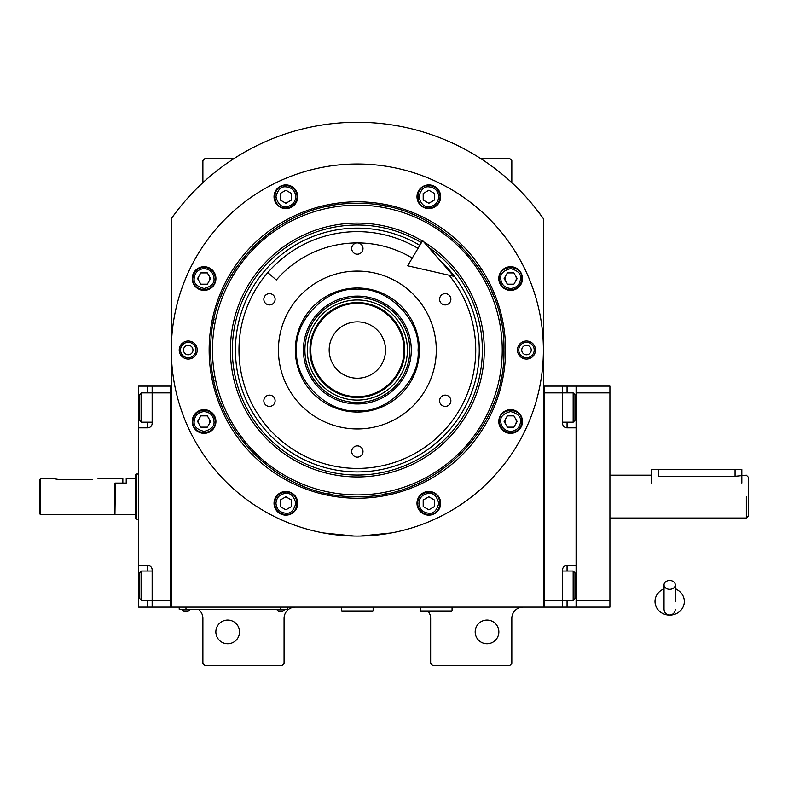 <?xml version="1.0" encoding="UTF-8"?>
<svg xmlns="http://www.w3.org/2000/svg" width="788" height="788" viewBox="0 0 788 788"><rect width="100%" height="100%" fill="white"/><g stroke="black" fill="none" stroke-linecap="round" stroke-linejoin="round"><path stroke-width="1.18" d="M543.395 218.64A227.752 227.752 0 0 0 171.321 218.64L171.321 607.095L543.395 607.095L543.395 218.64L535.682 208.347M428.386 611.606A11.278 11.278 0 0 1 430.642 618.373L430.642 663.476L432.898 665.732L509.57 665.732L511.826 663.476L511.826 618.373A11.278 11.278 0 0 1 523.104 607.095M419.374 607.095A11.278 11.278 0 0 1 420.496 607.154M198.379 609.351A11.278 11.278 0 0 1 202.89 618.373L202.89 663.476L205.146 665.732L281.809 665.732L284.064 663.476L284.064 618.373A11.278 11.278 0 0 1 295.342 607.095M202.89 182.658L202.89 160.604L205.146 158.349L234.341 158.349M480.375 158.349L509.57 158.349L511.826 160.604L511.826 182.658M505.758 418.684A5.634 5.634 0 0 0 505.758 424.318M515.519 424.318A5.634 5.634 0 0 0 515.519 418.684M505.758 275.731A5.634 5.634 0 0 0 505.758 281.375M515.519 281.375A5.634 5.634 0 0 0 515.519 275.731M199.197 275.731A5.634 5.634 0 0 0 199.197 281.375M208.958 281.375A5.634 5.634 0 0 0 208.958 275.731M199.197 418.684A5.634 5.634 0 0 0 199.197 424.318M208.958 424.318A5.634 5.634 0 0 0 208.958 418.684M179.034 208.347L174.985 213.587M173.823 215.163L172.395 217.124M171.971 217.715L171.321 218.64M498.853 631.907A11.84 11.84 0 0 0 487.023 620.067A11.84 11.84 0 0 0 475.184 631.907A11.84 11.84 0 0 0 487.023 643.747A11.84 11.84 0 0 0 498.853 631.907M239.532 631.907A11.84 11.84 0 0 0 227.693 620.067A11.84 11.84 0 0 0 215.853 631.907A11.84 11.84 0 0 0 227.693 643.747A11.84 11.84 0 0 0 239.532 631.907M285.197 609.242L280.686 609.242L287.453 609.242L287.453 607.095M181.467 609.242L280.686 609.351M280.686 607.095L280.686 609.242L185.978 609.242L185.978 607.095M179.211 607.095L179.211 609.242L185.978 609.351M277.081 609.351L277.081 609.863A4.285 4.285 0 0 0 284.291 609.863L277.081 609.863M284.291 609.351L284.291 609.863M189.583 609.351L189.583 609.863A4.285 4.285 0 0 1 182.363 609.863L189.583 609.863M182.363 609.351L182.363 609.863M505.571 350.03A148.213 148.213 0 0 1 357.358 498.243A148.213 148.213 0 0 1 209.135 350.03A148.213 148.213 0 0 1 357.358 201.807A148.213 148.213 0 0 1 505.571 350.03M503.936 350.03C505.955 428.347 435.675 498.627 357.358 496.607C279.031 498.627 208.761 428.347 210.78 350.03C208.761 271.702 279.031 201.433 357.358 203.452C435.675 201.433 505.955 271.702 503.936 350.03M360.589 536.037L391.183 532.964L384.416 534.087M330.3 534.087L323.533 532.964L354.127 536.037M171.321 350.03A186.037 186.037 0 0 0 357.358 536.067A186.037 186.037 0 0 0 543.395 350.03A186.037 186.037 0 0 0 357.358 163.993A186.037 186.037 0 0 0 171.321 350.03M535.505 350.03A9.023 9.023 0 0 1 526.482 359.052A9.023 9.023 0 0 1 517.46 350.03A9.023 9.023 0 0 1 526.482 341.007A9.023 9.023 0 0 1 535.505 350.03M197.246 350.03A9.023 9.023 0 0 1 188.233 359.052A9.023 9.023 0 0 1 179.211 350.03A9.023 9.023 0 0 1 188.233 341.007A9.023 9.023 0 0 1 197.246 350.03M522.474 278.548A11.84 11.84 0 0 0 510.634 266.708A11.84 11.84 0 0 0 498.794 278.548A11.84 11.84 0 0 0 510.634 290.388A11.84 11.84 0 0 0 522.474 278.548M440.669 196.744A11.84 11.84 0 0 0 428.83 184.904A11.84 11.84 0 0 0 416.99 196.744A11.84 11.84 0 0 0 428.83 208.584A11.84 11.84 0 0 0 440.669 196.744M297.716 196.744A11.84 11.84 0 0 0 285.877 184.904A11.84 11.84 0 0 0 274.037 196.744A11.84 11.84 0 0 0 285.877 208.584A11.84 11.84 0 0 0 297.716 196.744M215.912 278.548A11.84 11.84 0 0 0 204.072 266.708A11.84 11.84 0 0 0 192.233 278.548A11.84 11.84 0 0 0 204.072 290.388A11.84 11.84 0 0 0 215.912 278.548M215.912 421.501A11.84 11.84 0 0 0 204.072 409.661A11.84 11.84 0 0 0 192.233 421.501A11.84 11.84 0 0 0 204.072 433.341A11.84 11.84 0 0 0 215.912 421.501M297.716 503.305A11.84 11.84 0 0 0 285.877 491.466A11.84 11.84 0 0 0 274.037 503.305A11.84 11.84 0 0 0 285.877 515.145A11.84 11.84 0 0 0 297.716 503.305M440.669 503.305A11.84 11.84 0 0 0 428.83 491.466A11.84 11.84 0 0 0 416.99 503.305A11.84 11.84 0 0 0 428.83 515.145A11.84 11.84 0 0 0 440.669 503.305M522.474 421.501A11.84 11.84 0 0 0 510.634 409.661A11.84 11.84 0 0 0 498.794 421.501A11.84 11.84 0 0 0 510.634 433.341A11.84 11.84 0 0 0 522.474 421.501M357.358 494.913A144.884 144.884 0 0 0 502.242 350.03A144.884 144.884 0 0 0 357.358 205.146A144.884 144.884 0 0 0 212.474 350.03A144.884 144.884 0 0 0 357.358 494.913M355.546 496.588A146.578 146.578 0 0 0 357.358 496.607A146.578 146.578 0 0 0 359.161 496.588M383.579 494.234A146.578 146.578 0 0 0 388.317 493.298M411.208 486.354A146.578 146.578 0 0 0 415.67 484.502M436.769 473.224A146.578 146.578 0 0 0 440.787 470.544M459.286 455.365A146.578 146.578 0 0 0 462.694 451.957M477.873 433.459A146.578 146.578 0 0 0 480.552 429.44M491.83 408.342A146.578 146.578 0 0 0 493.682 403.88M500.626 380.988A146.578 146.578 0 0 0 501.562 376.25M501.562 323.799A146.578 146.578 0 0 0 500.626 319.071M493.682 296.17A146.578 146.578 0 0 0 491.83 291.718M480.552 270.609A146.578 146.578 0 0 0 477.873 266.6M462.694 248.102A146.578 146.578 0 0 0 459.286 244.694M440.787 229.515A146.578 146.578 0 0 0 436.769 226.836M415.67 215.548A146.578 146.578 0 0 0 411.208 213.706M388.317 206.761A146.578 146.578 0 0 0 383.579 205.816M359.771 203.471A146.578 146.578 0 0 0 354.945 203.471M331.127 205.816A146.578 146.578 0 0 0 326.399 206.761M303.498 213.706A146.578 146.578 0 0 0 299.046 215.548M277.937 226.836A146.578 146.578 0 0 0 273.929 229.515M255.43 244.694A146.578 146.578 0 0 0 252.022 248.102M236.843 266.6A146.578 146.578 0 0 0 234.164 270.609M222.876 291.718A146.578 146.578 0 0 0 221.034 296.17M214.09 319.071A146.578 146.578 0 0 0 213.144 323.799M213.144 376.25A146.578 146.578 0 0 0 214.09 380.988M221.034 403.88A146.578 146.578 0 0 0 222.876 408.342M234.164 429.44A146.578 146.578 0 0 0 236.843 433.459M252.022 451.957A146.578 146.578 0 0 0 255.43 455.365M273.929 470.544A146.578 146.578 0 0 0 277.937 473.224M299.046 484.502A146.578 146.578 0 0 0 303.498 486.354M326.399 493.298A146.578 146.578 0 0 0 331.127 494.234M422.407 241.029A126.927 126.927 0 0 0 230.421 350.03A126.927 126.927 0 0 0 357.358 476.957A126.927 126.927 0 0 0 423.688 241.808M428.317 247.107A125.016 125.016 0 0 1 357.358 475.046A125.016 125.016 0 0 1 295.638 241.315A125.016 125.016 0 0 1 421.422 242.674M439.763 260.198A121.904 121.904 0 0 1 357.358 471.933A121.904 121.904 0 0 1 297.165 244.014A121.904 121.904 0 0 1 419.837 245.344M357.358 288.014A62.016 62.016 0 0 1 419.374 350.03A62.016 62.016 0 0 1 357.358 412.035A62.016 62.016 0 0 1 295.342 350.03A62.016 62.016 0 0 1 357.358 288.014M449.13 275.248A118.387 118.387 0 0 1 357.358 468.417A118.387 118.387 0 0 1 238.971 350.03A118.387 118.387 0 0 1 418.024 248.368A118.387 118.387 0 0 0 267.782 272.618L276.312 279.996A107.109 107.109 0 0 1 412.252 258.05M357.358 428.948A78.928 78.928 0 0 1 278.43 350.03A78.928 78.928 0 0 1 357.358 271.102A78.928 78.928 0 0 1 436.286 350.03A78.928 78.928 0 0 1 357.358 428.948M445.24 395.123A5.634 5.634 0 0 0 439.596 400.767A5.634 5.634 0 0 0 445.24 406.401A5.634 5.634 0 0 0 450.874 400.767A5.634 5.634 0 0 0 445.24 395.123M445.24 293.648A5.634 5.634 0 0 0 439.596 299.292A5.634 5.634 0 0 0 445.24 304.926A5.634 5.634 0 0 0 450.874 299.292A5.634 5.634 0 0 0 445.24 293.648M357.358 242.911A5.634 5.634 0 0 0 351.714 248.555A5.634 5.634 0 0 0 357.358 254.189A5.634 5.634 0 0 0 362.992 248.555A5.634 5.634 0 0 0 357.358 242.911M269.476 293.648A5.634 5.634 0 0 0 263.842 299.292A5.634 5.634 0 0 0 269.476 304.926A5.634 5.634 0 0 0 275.111 299.292A5.634 5.634 0 0 0 269.476 293.648M269.476 395.123A5.634 5.634 0 0 0 263.842 400.767A5.634 5.634 0 0 0 269.476 406.401A5.634 5.634 0 0 0 275.111 400.767A5.634 5.634 0 0 0 269.476 395.123M357.358 445.87A5.634 5.634 0 0 0 351.714 451.504A5.634 5.634 0 0 0 357.358 457.139A5.634 5.634 0 0 0 362.992 451.504A5.634 5.634 0 0 0 357.358 445.87M510.634 431.42C516.623 430.79 519.922 427.49 520.563 421.501C521.124 416.813 517.815 413.503 510.634 411.582C503.453 413.503 500.153 416.813 500.715 421.501C501.345 427.49 504.655 430.79 510.634 431.42M510.634 432.779C517.48 432.11 521.242 428.347 521.912 421.501C522.611 406.963 498.666 406.963 499.365 421.501C500.025 428.347 503.788 432.11 510.634 432.779M507.383 415.867L504.123 421.501L507.383 427.145L513.894 427.145L517.145 421.501L513.894 415.867L507.383 415.867M510.634 288.477C516.623 287.847 519.922 284.537 520.563 278.548C521.124 273.86 517.815 270.55 510.634 268.629C503.453 270.55 500.153 273.86 500.715 278.548C501.345 284.537 504.655 287.847 510.634 288.477M510.634 289.826C517.48 289.157 521.242 285.404 521.912 278.548C522.611 264.01 498.666 264.01 499.365 278.548C500.025 285.404 503.788 289.157 510.634 289.826M507.383 272.914L504.123 278.548L507.383 284.192L513.894 284.192L517.145 278.548L513.894 272.914L507.383 272.914M295.805 196.744C295.175 190.765 291.865 187.455 285.877 186.825C281.188 186.263 277.878 189.573 275.958 196.744C277.878 203.925 281.188 207.234 285.877 206.673C291.865 206.042 295.175 202.733 295.805 196.744M297.155 196.744C296.485 189.898 292.732 186.145 285.877 185.476C271.338 184.776 271.338 208.721 285.877 208.022C292.732 207.352 296.485 203.599 297.155 196.744M280.242 200.004L285.877 203.255L291.521 200.004L291.521 193.493L285.877 190.233L280.242 193.493L280.242 200.004M204.072 411.582C198.093 412.213 194.784 415.522 194.153 421.501C193.592 426.19 196.901 429.499 204.072 431.42C211.253 429.499 214.563 426.19 214.001 421.501C213.371 415.522 210.061 412.213 204.072 411.582M204.072 410.233C197.227 410.893 193.474 414.655 192.804 421.501C192.105 436.05 216.05 436.05 215.351 421.501C214.681 414.655 210.928 410.893 204.072 410.233M207.333 427.145L210.583 421.501L207.333 415.867L200.822 415.867L197.571 421.501L200.822 427.145L207.333 427.145M418.911 503.305C419.541 509.294 422.851 512.594 428.83 513.224C433.518 513.796 436.828 510.486 438.758 503.305C436.828 496.125 433.518 492.825 428.83 493.386C422.851 494.017 419.541 497.326 418.911 503.305M417.561 503.305C418.221 510.151 421.984 513.914 428.83 514.584C443.378 515.283 443.378 491.338 428.83 492.037C421.984 492.697 418.221 496.46 417.561 503.305M434.474 500.055L428.83 496.795L423.195 500.055L423.195 506.566L428.83 509.816L434.474 506.566L434.474 500.055M438.758 196.744C438.118 190.765 434.818 187.455 428.83 186.825C424.141 186.263 420.831 189.573 418.911 196.744C420.831 203.925 424.141 207.234 428.83 206.673C434.818 206.042 438.118 202.733 438.758 196.744M440.108 196.744C439.438 189.898 435.675 186.145 428.83 185.476C414.291 184.776 414.291 208.721 428.83 208.022C435.675 207.352 439.438 203.599 440.108 196.744M423.195 200.004L428.83 203.255L434.474 200.004L434.474 193.493L428.83 190.233L423.195 193.493L423.195 200.004M204.072 268.629C198.093 269.26 194.784 272.569 194.153 278.548C193.592 283.247 196.901 286.546 204.072 288.477C211.253 286.546 214.563 283.247 214.001 278.548C213.371 272.569 210.061 269.26 204.072 268.629M204.072 267.28C197.227 267.95 193.474 271.702 192.804 278.548C192.105 293.097 216.05 293.097 215.351 278.548C214.681 271.702 210.928 267.95 204.072 267.28M207.333 284.192L210.583 278.548L207.333 272.914L200.822 272.914L197.571 278.548L200.822 284.192L207.333 284.192M275.958 503.305C276.588 509.294 279.898 512.594 285.877 513.224C290.575 513.796 293.875 510.486 295.805 503.305C293.875 496.125 290.575 492.825 285.877 493.386C279.898 494.017 276.588 497.326 275.958 503.305M274.608 503.305C275.278 510.151 279.031 513.914 285.877 514.584C300.425 515.283 300.425 491.338 285.877 492.037C279.031 492.697 275.278 496.46 274.608 503.305M291.521 500.055L285.877 496.795L280.242 500.055L280.242 506.566L285.877 509.816L291.521 506.566L291.521 500.055M534.195 350.03A7.722 7.722 0 0 1 526.482 357.742A7.722 7.722 0 0 1 518.76 350.03A7.722 7.722 0 0 1 526.482 342.307A7.722 7.722 0 0 1 534.195 350.03M521.745 350.03A4.738 4.738 0 0 0 526.482 354.767A4.738 4.738 0 0 0 531.22 350.03A4.738 4.738 0 0 0 526.482 345.292A4.738 4.738 0 0 0 521.745 350.03M180.511 350.03A7.722 7.722 0 0 1 188.233 342.307A7.722 7.722 0 0 1 195.946 350.03A7.722 7.722 0 0 1 188.233 357.742A7.722 7.722 0 0 1 180.511 350.03M192.962 350.03A4.738 4.738 0 0 0 188.233 345.292A4.738 4.738 0 0 0 183.496 350.03A4.738 4.738 0 0 0 188.233 354.767A4.738 4.738 0 0 0 192.962 350.03M357.358 303.498C332.487 302.868 310.176 325.168 310.827 350.039C310.176 374.901 332.487 397.211 357.358 396.571C382.219 397.211 404.53 374.911 403.889 350.039C404.53 325.168 382.219 302.868 357.358 303.498M357.358 302.681C332.053 302.031 309.349 324.735 309.999 350.039C309.349 375.344 332.053 398.048 357.358 397.388C382.663 398.048 405.367 375.344 404.707 350.039C405.367 324.735 382.663 302.031 357.358 302.681M385.539 350.039A28.191 28.191 0 0 0 357.358 321.849A28.191 28.191 0 0 0 329.167 350.039A28.191 28.191 0 0 0 357.358 378.22A28.191 28.191 0 0 0 385.539 350.039M357.358 410.745C387.391 413.464 420.782 380.072 418.064 350.039C420.782 319.997 387.391 286.615 357.358 289.324C327.315 286.615 293.934 319.997 296.643 350.039C293.934 380.072 327.315 413.464 357.358 410.745M419.374 350.03A62.016 62.016 180 0 0 357.358 288.024A62.016 62.016 180 0 0 295.342 350.03M303.429 350.039A53.929 53.929 0 0 0 357.358 403.968A53.929 53.929 0 0 0 411.287 350.039A53.929 53.929 0 0 0 357.358 296.111A53.929 53.929 0 0 0 303.429 350.039M409.809 350.039A52.451 52.451 0 0 1 357.358 402.491A52.451 52.451 0 0 1 304.907 350.039A52.451 52.451 0 0 1 357.358 297.588A52.451 52.451 0 0 1 409.809 350.039M307.29 350.039A50.058 50.058 0 0 0 357.358 400.097A50.058 50.058 0 0 0 407.416 350.039A50.058 50.058 0 0 0 357.358 299.972A50.058 50.058 0 0 0 307.29 350.039M309.999 350.039A47.359 47.359 0 0 0 357.358 397.388A47.359 47.359 0 0 0 404.707 350.039A47.359 47.359 0 0 0 357.358 302.681A47.359 47.359 0 0 0 309.999 350.039M562.563 386.11L576.087 386.11L576.087 607.095L544.518 607.095L544.518 386.11L562.563 386.11L562.563 392.877L544.518 392.877L544.518 600.338L562.563 600.338L562.563 569.891A4.511 4.511 0 0 1 567.074 565.38L576.087 565.38L576.087 427.825L567.074 427.825A4.511 4.511 0 0 1 562.563 423.314L562.563 392.877L573.162 392.877L573.162 422.191L574.964 420.388L574.964 394.68L573.162 392.877M562.563 571.014L573.162 571.014L573.162 600.338L562.563 600.338L562.563 607.095M562.563 569.891A4.511 4.511 0 0 1 567.074 565.38L567.074 571.014M562.563 423.314A4.511 4.511 67.5 0 0 567.074 427.825L567.074 422.191M544.518 386.11L543.395 386.11M544.518 607.095L543.395 607.095M573.162 571.014L574.964 572.827L574.964 598.525L573.162 600.338M562.563 422.191L573.162 422.191M152.153 422.191L141.554 422.191L141.554 392.877L152.153 392.877L152.153 423.314A4.511 4.511 0 0 1 147.642 427.825L138.619 427.825L138.619 565.38L147.642 565.38A4.511 4.511 0 0 1 152.153 569.891L152.153 607.095L170.188 607.095L170.188 386.11L152.153 386.11L152.153 392.877L170.188 392.877L170.188 600.338L141.554 600.338L141.554 571.014L152.153 571.014M138.619 427.825L138.619 386.11L152.153 386.11M152.153 607.095L147.642 607.095L147.642 600.338M138.619 565.38L138.619 607.095L147.642 607.095M152.133 423.649A4.511 4.511 0 0 1 147.642 427.825L147.642 422.191M170.188 607.095L171.321 607.095M170.188 386.11L171.321 386.11M141.554 422.191L139.752 420.388L139.752 394.68L141.554 392.877M139.752 597.107L139.752 598.525L141.554 600.338M139.752 598.525L139.752 572.827L141.554 571.014M139.752 572.827L139.752 574.245M114.94 514.19L115.393 483.074L126.218 483.074L126.218 478.562L135.24 478.562M138.619 519.154L136.363 519.154L136.363 474.051L138.619 474.051M136.363 474.051L135.24 474.465L135.24 518.74L136.363 519.154M748.6 515.766L748.6 496.607C748.6 471.874 748.6 471.874 748.6 496.607L748.6 515.766L746.344 518.021L609.922 518.021M741.833 483.074L741.833 469.54L658.404 469.54L658.404 476.277C649.686 475.075 649.686 475.075 658.404 476.277L735.066 476.277L746.344 475.184L748.6 477.439L748.6 496.607M746.344 496.607C746.344 468.968 746.344 468.968 746.344 496.607L746.344 518.021M651.637 483.074L651.637 469.54L658.404 469.54M576.087 607.095L609.922 607.095L609.922 392.877L576.087 392.877M576.087 600.338L609.922 600.338M576.087 386.11L609.922 386.11L609.922 392.877M420.496 607.095L420.496 610.936L421.176 611.606L451.386 611.606L452.066 610.936L420.496 610.936M452.066 607.095L452.066 610.936M341.568 607.095L341.568 610.936L342.248 611.606L372.468 611.606L373.138 610.936L341.568 610.936M373.138 607.095L373.138 610.936M669.672 589.316A5.634 4.413 0 0 0 675.316 584.903A5.634 4.413 0 0 0 669.672 580.49A5.634 4.413 0 0 0 664.038 584.903A5.634 4.413 0 0 0 669.672 589.316M675.316 601.471L675.316 584.903M664.038 588.892A14.657 13.632 180 0 0 661.349 590.251A14.657 13.632 180 0 0 655.685 605.529A14.657 13.632 180 0 0 669.672 615.103A14.657 13.632 180 0 0 683.669 605.529A14.657 13.632 180 0 0 678.005 590.251A14.657 13.632 180 0 0 675.316 588.892M453.868 276.322L407.632 265.792L422.654 240.626L453.868 276.322M58.568 479.468L52.934 478.562L58.568 479.468L92.393 479.468C99.662 478.483 99.662 478.483 92.393 479.468M98.027 478.562L122.839 478.562L122.839 483.074L114.94 483.074L114.94 514.643L40.523 514.643L39.4 513.52L39.4 480.266L40.523 478.562L39.4 480.266M40.523 514.643L40.523 478.562L52.934 478.562M576.087 407.534L574.964 407.534M567.074 386.11L567.074 392.877M576.087 585.671L574.964 585.671M567.074 600.338L567.074 607.095M138.619 407.534L139.752 407.534M147.642 392.877L147.642 386.11M138.619 585.671L139.752 585.671M147.642 571.014L147.642 565.38M735.066 469.54L735.066 476.277M115.393 514.643L135.24 514.643M651.637 475.184L609.922 475.184M664.038 584.903L664.038 609.351C664.373 612.778 666.254 614.66 669.672 614.995C673.1 614.66 674.981 612.778 675.316 609.351M664.038 588.528L661.349 590.251M664.038 601.471L664.038 609.351M675.316 588.528L678.005 590.251"/></g></svg>
